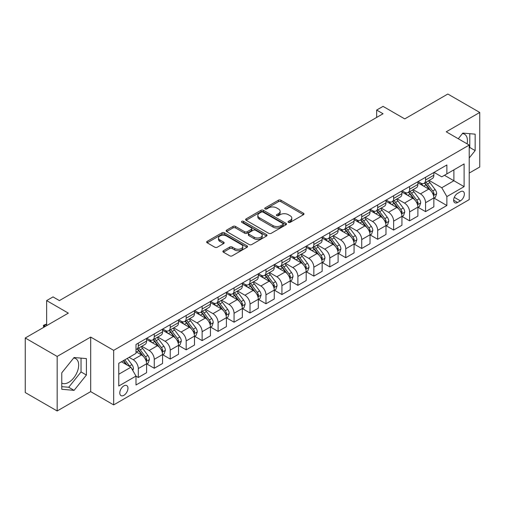 <?xml version="1.0" encoding="UTF-8"?>
<svg xmlns="http://www.w3.org/2000/svg" width="505" height="505" viewBox="0 0 505 505"><rect width="100%" height="100%" fill="white"/><g stroke="black" fill="none" stroke-linecap="round" stroke-linejoin="round"><path stroke-width="0.76" d="M288.412 222.377A1.244 0.713 0 0 0 290.167 222.377L303.48 214.688A1.774 1.023 0 0 0 303.997 213.962A1.774 1.023 0 0 0 303.48 213.243L280.925 200.22A1.774 1.023 0 0 0 278.419 200.22L265.1 207.902A1.244 0.713 0 0 0 264.74 208.413A1.244 0.713 0 0 0 265.1 208.918A1.244 0.713 0 0 0 266.855 208.918L268.578 207.921A5.669 3.276 0 0 1 276.601 207.921L278.482 209.007A5.669 3.276 0 0 1 280.142 211.324A5.669 3.276 0 0 1 278.482 213.64L276.759 214.631A1.244 0.713 0 0 0 276.393 215.136A1.244 0.713 0 0 0 276.759 215.648A1.244 0.713 0 0 0 278.514 215.648L280.231 214.65A5.669 3.276 0 0 1 288.254 214.65L290.135 215.736A5.669 3.276 0 0 1 291.795 218.053A5.669 3.276 0 0 1 290.135 220.369L288.412 221.36A1.244 0.713 0 0 0 288.046 221.865A1.244 0.713 0 0 0 288.412 222.377L288.412 221.36M61.761 383.08A14.083 8.13 120 0 0 68.724 382.335A14.083 8.13 120 0 0 77.921 369.925A14.083 8.13 120 0 0 75.763 358.645A14.083 8.13 120 0 0 73.686 358.007M123.877 395.314A5.776 3.333 120 0 0 127.651 390.22A5.776 3.333 120 0 0 126.761 385.593A5.776 3.333 120 0 0 123.877 385.877A5.776 3.333 120 0 0 120.102 390.965A5.776 3.333 120 0 0 120.985 395.598A5.776 3.333 120 0 0 123.877 395.314M462.435 133.56A14.083 8.13 -60 0 1 464.512 134.197A14.083 8.13 -60 0 1 467.087 143.837M223.406 250.72A1.774 1.023 0 0 0 222.882 251.439A1.774 1.023 0 0 0 223.406 252.165L229.731 255.82A1.774 1.023 0 0 0 232.237 255.82L247.027 247.28A1.774 1.023 0 0 0 247.545 246.56A1.774 1.023 0 0 0 247.027 245.834L224.466 232.811A1.774 1.023 0 0 0 221.96 232.811L207.176 241.346A1.774 1.023 0 0 0 206.659 242.072A1.774 1.023 0 0 0 207.176 242.798L214.821 247.21A1.774 1.023 0 0 0 217.327 247.21L223.652 243.555A1.774 1.023 0 0 0 224.176 242.829A1.774 1.023 0 0 0 223.652 242.11L219.864 239.919A4.741 2.74 0 0 1 218.476 237.981A4.741 2.74 0 0 1 221.398 235.456A4.741 2.74 0 0 1 226.568 236.05L241.415 244.622A4.741 2.74 0 0 1 242.804 246.56A4.741 2.74 0 0 1 239.881 249.085A4.741 2.74 0 0 1 234.711 248.492L232.237 247.065A1.774 1.023 0 0 0 229.731 247.065L223.406 250.72L223.406 252.165M469.214 173.076L479.75 166.997L479.75 112.451L447.834 94.025L404.745 118.902L383.042 106.372L376.661 110.058L383.042 113.745L59.401 300.595L53.019 296.908L46.637 300.595L46.637 325.656M57.166 356.429L57.166 410.975L90.679 391.627L90.679 337.081L57.166 356.429L25.25 338.003L68.339 313.125L46.637 300.595M90.679 337.081L113.663 350.35L469.214 145.068L469.214 199.614L113.663 404.896L113.663 350.35M479.75 112.451L446.237 131.799L469.214 145.068M268.704 233.316A1.774 1.023 0 0 0 271.21 233.316L286 224.782A1.774 1.023 0 0 0 286.518 224.056A1.774 1.023 0 0 0 286 223.33L263.44 210.307A1.774 1.023 0 0 0 260.933 210.307L246.15 218.848A1.774 1.023 0 0 0 245.632 219.568A1.774 1.023 0 0 0 246.15 220.294L268.704 233.316M242.318 222.642A1.244 0.713 0 0 1 243.58 222.819L243.58 221.341L266.514 234.585A1.774 1.023 0 0 1 267.031 235.305A1.774 1.023 0 0 1 266.514 236.031L251.724 244.565A1.774 1.023 0 0 1 249.218 244.565L226.663 231.542L226.663 230.097A1.774 1.023 0 0 0 226.145 230.823A1.774 1.023 0 0 0 226.663 231.542M226.663 230.097L232.988 226.442A1.774 1.023 0 0 1 235.494 226.442L244.647 231.726A1.774 1.023 0 0 0 247.153 231.726L251.351 229.302A1.774 1.023 0 0 0 251.869 228.576A1.774 1.023 0 0 0 251.351 227.856L241.826 222.358A1.244 0.713 0 0 1 241.459 221.846A1.244 0.713 0 0 1 242.23 221.19A1.244 0.713 0 0 1 243.58 221.341M57.166 410.975L25.25 392.549L25.25 338.003M460.409 191.73L457.599 193.352A5.599 3.232 120 0 0 453.945 198.282A5.599 3.232 120 0 0 454.803 202.764A5.599 3.232 120 0 0 457.599 202.486L460.409 200.87A5.599 3.232 120 0 0 464.063 195.934A5.599 3.232 120 0 0 463.205 191.452A5.599 3.232 120 0 0 460.409 191.73M434.048 172.375L441.768 176.838L446.874 173.89L446.874 164.971L136.003 344.454L136.003 353.367L118.77 363.322L118.77 386.022L136.003 376.073L136.003 384.993L446.874 205.51L446.874 196.59L441.768 187.746L429.073 180.418M446.874 173.89L464.108 163.936L464.108 186.642L446.874 196.59M90.679 391.627L113.663 404.896M376.661 110.058L376.661 117.431M444.451 175.292L453.894 180.746L453.894 169.838L464.108 163.936M441.768 187.746L453.894 180.746L464.108 186.642M118.77 374.23L130.896 367.23L121.446 361.776M136.003 376.149L138.301 377.475L138.301 368.555A7.221 4.173 -120 0 0 133.194 359.712L129.11 357.351M138.301 377.475L146.601 372.684L146.601 363.764A7.221 4.173 -120 0 0 141.495 354.92L136.003 351.751M146.791 363.947L154.259 368.259L154.259 359.339A7.221 4.173 -120 0 0 149.152 350.495L141.823 346.26M154.259 368.259L162.559 363.467L162.559 354.548A7.221 4.173 -120 0 0 157.453 345.704L146.601 339.442M162.749 354.737L170.217 359.049L170.217 350.129A7.221 4.173 -120 0 0 165.11 341.285L157.781 337.05M170.217 359.049L178.518 354.257L178.518 345.338A7.221 4.173 -120 0 0 173.411 336.494L162.559 330.226M178.707 345.521L186.175 349.832L186.175 340.913A7.221 4.173 -120 0 0 181.068 332.069L173.739 327.833M186.175 349.832L194.475 345.041L194.475 336.122A7.221 4.173 -120 0 0 189.369 327.278L178.518 321.01M194.665 336.305L202.133 340.616L202.133 331.703A7.221 4.173 -120 0 0 197.026 322.853L189.697 318.623M202.133 340.616L210.434 335.825L210.434 326.912A7.221 4.173 -120 0 0 205.327 318.062L194.475 311.8M210.623 327.095L218.091 331.406L218.091 322.487A7.221 4.173 -120 0 0 212.984 313.643L205.655 309.407M218.091 331.406L226.391 326.615L226.391 317.695A7.221 4.173 -120 0 0 221.285 308.852L210.434 302.583M226.581 317.879L234.055 322.19L234.055 313.27A7.221 4.173 -120 0 0 228.948 304.427L221.613 300.197M234.055 322.19L242.35 317.399L242.35 308.479A7.221 4.173 -120 0 0 237.243 299.635L226.391 293.373M242.539 308.669L250.013 312.98L250.013 304.06A7.221 4.173 -120 0 0 244.906 295.217L237.571 290.981M250.013 312.98L258.308 308.189L258.308 299.269A7.221 4.173 -120 0 0 253.201 290.425L242.35 284.157M258.503 299.452L265.971 303.764L265.971 294.844A7.221 4.173 -120 0 0 260.864 286L253.529 281.765M265.971 303.764L274.265 298.973L274.265 290.053A7.221 4.173 -120 0 0 269.159 281.209L258.308 274.947M274.461 290.236L281.929 294.554L281.929 285.634A7.221 4.173 -120 0 0 276.822 276.784L269.487 272.555M281.929 294.554L290.224 289.763L290.224 280.843A7.221 4.173 -120 0 0 285.117 271.993L274.265 265.731M290.419 281.026L297.887 285.338L297.887 276.418A7.221 4.173 -120 0 0 292.78 267.574L285.445 263.339M297.887 285.338L306.182 280.546L306.182 271.627A7.221 4.173 -120 0 0 301.081 262.783L290.224 256.515M306.377 271.81L313.845 276.121L313.845 267.208A7.221 4.173 -120 0 0 308.738 258.358L301.403 254.129M313.845 276.121L322.146 271.33L322.146 262.417A7.221 4.173 -120 0 0 317.039 253.567L306.182 247.305M322.335 262.6L329.803 266.911L329.803 257.992A7.221 4.173 -120 0 0 324.696 249.148L317.367 244.912M329.803 266.911L338.104 262.12L338.104 253.201A7.221 4.173 -120 0 0 332.997 244.357L322.146 238.089M338.293 253.384L345.761 257.695L345.761 248.776A7.221 4.173 -120 0 0 340.654 239.932L333.325 235.702M345.761 257.695L354.062 252.904L354.062 243.984A7.221 4.173 -120 0 0 348.955 235.141L338.104 228.879M354.251 244.174L361.719 248.485L361.719 239.566A7.221 4.173 -120 0 0 356.612 230.722L349.283 226.486M361.719 248.485L370.02 243.694L370.02 234.774A7.221 4.173 -120 0 0 364.913 225.931L354.062 219.662M370.209 234.958L377.677 239.269L377.677 230.349A7.221 4.173 -120 0 0 372.57 221.506L365.241 217.27M377.677 239.269L385.978 234.478L385.978 225.558A7.221 4.173 -120 0 0 380.871 216.714L370.02 210.446M386.167 225.741L393.635 230.059L393.635 221.139A7.221 4.173 -120 0 0 388.528 212.289L381.199 208.06M393.635 230.059L401.936 225.268L401.936 216.348A7.221 4.173 -120 0 0 396.829 207.498L385.978 201.236M402.125 216.531L409.599 220.843L409.599 211.923A7.221 4.173 -120 0 0 404.492 203.079L397.157 198.844M409.599 220.843L417.894 216.052L417.894 207.132A7.221 4.173 -120 0 0 412.787 198.288L401.936 192.02M418.083 207.315L425.557 211.627L425.557 202.707A7.221 4.173 -120 0 0 420.45 193.863L413.115 189.634M425.557 211.627L433.852 206.835L433.852 197.916A7.221 4.173 -120 0 0 428.745 189.072L417.894 182.81M418.083 181.592L420.45 182.955A7.221 4.173 -120 0 0 424.061 183.315A7.221 4.173 -120 0 0 425.557 180.007L425.557 177.28M402.125 190.808L404.492 192.171A7.221 4.173 -120 0 0 408.103 192.525A7.221 4.173 -120 0 0 409.599 189.224L409.599 186.496M386.167 200.018L388.528 201.381A7.221 4.173 -120 0 0 392.139 201.741A7.221 4.173 -120 0 0 393.635 198.433L393.635 195.706M370.209 209.234L372.57 210.598A7.221 4.173 -120 0 0 376.181 210.951A7.221 4.173 -120 0 0 377.677 207.65L377.677 204.923M354.251 218.444L356.612 219.808A7.221 4.173 -120 0 0 360.223 220.167A7.221 4.173 -120 0 0 361.719 216.86L361.719 214.133M338.293 227.66L340.654 229.024A7.221 4.173 -120 0 0 344.265 229.384A7.221 4.173 -120 0 0 345.761 226.076L345.761 223.349M322.335 236.877L324.696 238.24A7.221 4.173 -120 0 0 328.307 238.594A7.221 4.173 -120 0 0 329.803 235.286L329.803 232.559M306.377 246.086L308.738 247.45A7.221 4.173 -120 0 0 312.349 247.81A7.221 4.173 -120 0 0 313.845 244.502L313.845 241.775M290.419 255.303L292.78 256.666A7.221 4.173 -120 0 0 296.391 257.02A7.221 4.173 -120 0 0 297.887 253.718L297.887 250.991M274.461 264.513L276.822 265.876A7.221 4.173 -120 0 0 280.433 266.236A7.221 4.173 -120 0 0 281.929 262.928L281.929 260.201M258.503 273.729L260.864 275.092A7.221 4.173 -120 0 0 264.475 275.452A7.221 4.173 -120 0 0 265.971 272.144L265.971 269.418M242.539 282.939L244.906 284.302A7.221 4.173 -120 0 0 248.517 284.662A7.221 4.173 -120 0 0 250.013 281.354L250.013 278.627M226.581 292.155L228.948 293.519A7.221 4.173 -120 0 0 232.559 293.878A7.221 4.173 -120 0 0 234.055 290.571L234.055 287.844M210.623 301.371L212.984 302.735A7.221 4.173 -120 0 0 216.594 303.088A7.221 4.173 -120 0 0 218.091 299.787L218.091 297.054M194.665 310.581L197.026 311.945A7.221 4.173 -120 0 0 200.636 312.305A7.221 4.173 -120 0 0 202.133 308.997L202.133 306.27M178.707 319.798L181.068 321.161A7.221 4.173 -120 0 0 184.678 321.515A7.221 4.173 -120 0 0 186.175 318.213L186.175 315.486M162.749 329.007L165.11 330.371A7.221 4.173 -120 0 0 168.72 330.731A7.221 4.173 -120 0 0 170.217 327.423L170.217 324.696M146.791 338.224L149.152 339.587A7.221 4.173 -120 0 0 152.762 339.947A7.221 4.173 -120 0 0 154.259 336.639L154.259 333.912M434.048 198.105L446.874 205.51M424.061 183.315L432.356 178.524A7.221 4.173 -120 0 0 433.852 175.216L433.852 172.489M408.103 192.525L416.398 187.734A7.221 4.173 -120 0 0 417.894 184.432L417.894 181.705M392.139 201.741L400.44 196.95A7.221 4.173 -120 0 0 401.936 193.642L401.936 190.915M376.181 210.951L384.482 206.166A7.221 4.173 -120 0 0 385.978 202.858L385.978 200.132M360.223 220.167L368.524 215.376A7.221 4.173 -120 0 0 370.02 212.068L370.02 209.341M344.265 229.384L352.566 224.592A7.221 4.173 -120 0 0 354.062 221.285L354.062 218.558M328.307 238.594L336.608 233.802A7.221 4.173 -120 0 0 338.104 230.495L338.104 227.768M312.349 247.81L320.65 243.019A7.221 4.173 -120 0 0 322.146 239.711L322.146 236.984M296.391 257.02L304.692 252.229A7.221 4.173 -120 0 0 306.182 248.927L306.182 246.2M280.433 266.236L288.727 261.445A7.221 4.173 -120 0 0 290.224 258.137L290.224 255.41M264.475 275.452L272.769 270.661A7.221 4.173 -120 0 0 274.265 267.353L274.265 264.626M248.517 284.662L256.811 279.871A7.221 4.173 -120 0 0 258.308 276.563L258.308 273.836M232.559 293.878L240.853 289.087A7.221 4.173 -120 0 0 242.35 285.779L242.35 283.052M216.594 303.088L224.895 298.297A7.221 4.173 -120 0 0 226.391 294.996L226.391 292.262M200.636 312.305L208.937 307.513A7.221 4.173 -120 0 0 210.434 304.206L210.434 301.479M184.678 321.515L192.979 316.723A7.221 4.173 -120 0 0 194.475 313.422L194.475 310.695M168.72 330.731L177.021 325.94A7.221 4.173 -120 0 0 178.518 322.632L178.518 319.905M152.762 339.947L161.063 335.156A7.221 4.173 -120 0 0 162.559 331.848L162.559 329.121M136.003 349.447A7.221 4.173 -120 0 0 136.804 349.157L145.105 344.366A7.221 4.173 -120 0 0 146.601 341.058L146.601 338.331M136.804 349.157A7.221 4.173 -120 0 0 138.301 345.849L138.301 343.122M130.896 367.23L136.003 376.073M469.214 157.977L475.154 150.591L475.154 134.166L462.833 133.067L458.269 138.749M61.761 389.26L74.084 390.365L86.405 375.038L86.405 358.607L74.084 357.508L61.761 372.835L61.761 389.26M469.214 148.211L469.789 147.498L469.789 133.686M469.789 147.498L475.154 150.591M61.761 386.647L68.724 387.266L81.04 371.939L81.04 358.127M81.04 371.939L86.405 375.038M68.724 387.266L74.084 390.365M288.904 222.547L290.135 221.84A5.669 3.276 0 0 0 291.795 219.523L291.795 218.053M280.142 211.324L280.142 212.794A5.669 3.276 0 0 1 278.482 215.111L277.251 215.818M303.454 214.701L280.925 201.691A1.774 1.023 0 0 0 278.419 201.691L265.598 209.089M286 223.33L286 224.782L263.44 211.784A1.774 1.023 0 0 0 260.933 211.784L246.175 220.306M282.863 224.561A1.244 0.713 0 0 0 283.229 224.056A1.244 0.713 0 0 0 282.863 223.551L263.067 212.119A1.244 0.713 0 0 0 261.312 212.119L259.494 213.167A5.669 3.276 0 0 0 257.834 215.483A5.669 3.276 0 0 0 259.494 217.8L273.028 225.609A5.669 3.276 0 0 0 281.051 225.609L282.863 224.561L282.863 226.038A1.244 0.713 0 0 0 283.229 225.533L283.229 224.056M257.834 215.483L257.834 216.954A5.669 3.276 0 0 0 259.494 219.271L259.494 217.8M282.863 226.038L281.051 227.086A5.669 3.276 0 0 1 273.028 227.086L259.494 219.271M226.688 231.555L232.988 227.919L232.988 226.442M251.869 228.576L251.869 230.053A1.774 1.023 0 0 1 251.351 230.779L247.153 233.203A1.774 1.023 0 0 1 244.647 233.203L235.494 227.919A1.774 1.023 0 0 0 232.988 227.919M243.58 222.819L266.488 236.043M254.135 237.205A4.741 2.74 0 0 0 259.305 237.798A4.741 2.74 0 0 0 262.228 235.273A4.741 2.74 0 0 0 260.839 233.335L255.612 230.312A1.774 1.023 0 0 0 253.106 230.312L248.908 232.736A1.774 1.023 0 0 0 248.384 233.461A1.774 1.023 0 0 0 248.908 234.187L254.135 237.205L254.135 238.682A4.741 2.74 0 0 0 259.305 239.275A4.741 2.74 0 0 0 262.228 236.744L262.228 235.273M248.384 233.461L248.384 234.939A1.774 1.023 0 0 0 248.908 235.658L248.908 234.187M254.135 238.682L248.908 235.658M242.804 246.56L242.804 248.031A4.741 2.74 0 0 1 239.881 250.562A4.741 2.74 0 0 1 234.711 249.969L232.237 248.536A1.774 1.023 0 0 0 229.731 248.536L223.425 252.178M218.476 237.981L218.476 239.458A4.741 2.74 0 0 0 219.864 241.396L219.864 239.919M223.633 243.568L219.864 241.396M247.002 247.292L224.466 234.282A1.774 1.023 0 0 0 221.96 234.282L207.202 242.81M433.852 198.213L435.386 197.329L436.661 193.642A4.785 2.765 -120 0 0 435.133 189.571L429.919 182.608A13.812 7.973 -120 0 0 428.41 180.803M423.222 185.884A13.812 7.973 -120 0 0 420.394 182.924M433.416 195.284L434.079 193.851A4.785 2.765 -120 0 0 432.709 190.972L427.495 184.003A13.812 7.973 -120 0 0 425.986 182.204M424.699 182.943A11.463 6.622 60 0 1 426.58 185.082L430.999 190.978M424.452 183.088A13.812 7.973 60 0 1 425.961 184.893L429.427 189.52M417.894 207.429L419.428 206.545L420.703 202.858A4.785 2.765 -120 0 0 419.175 198.781L413.961 191.818A13.812 7.973 -120 0 0 412.452 190.013M407.264 195.1A13.812 7.973 -120 0 0 404.436 192.14M417.458 204.5L418.121 203.06A4.785 2.765 -120 0 0 416.751 200.182L411.531 193.219A13.812 7.973 -120 0 0 410.028 191.414M408.741 192.159A11.463 6.622 60 0 1 410.622 194.299L415.041 200.188M408.495 192.298A13.812 7.973 60 0 1 410.003 194.103L413.469 198.736M401.936 216.639L403.47 215.755L404.745 212.068A4.785 2.765 -120 0 0 403.217 207.997L398.003 201.034A13.812 7.973 -120 0 0 396.494 199.229M391.306 204.31A13.812 7.973 -120 0 0 388.478 201.35M401.5 213.71L402.163 212.277A4.785 2.765 -120 0 0 400.793 209.398L395.573 202.436A13.812 7.973 -120 0 0 394.07 200.63M392.783 201.369A11.463 6.622 60 0 1 394.664 203.509L399.076 209.405M392.536 201.514A13.812 7.973 60 0 1 394.045 203.319L397.511 207.946M385.978 225.855L387.512 224.971L388.787 221.285A4.785 2.765 -120 0 0 387.259 217.213L382.045 210.244A13.812 7.973 -120 0 0 380.536 208.439M375.348 213.527A13.812 7.973 -120 0 0 372.52 210.566M385.542 222.926L386.205 221.487A4.785 2.765 -120 0 0 384.835 218.608L379.615 211.645A13.812 7.973 -120 0 0 378.112 209.84M376.825 210.585A11.463 6.622 60 0 1 378.706 212.725L383.118 218.614M376.578 210.724A13.812 7.973 60 0 1 378.087 212.529L381.553 217.163M370.02 235.071L371.554 234.181L372.829 230.501A4.785 2.765 -120 0 0 371.301 226.423L366.081 219.46A13.812 7.973 -120 0 0 364.578 217.655M359.39 222.737A13.812 7.973 -120 0 0 356.562 219.782M369.584 232.136L370.247 230.703A4.785 2.765 -120 0 0 368.877 227.824L363.657 220.862A13.812 7.973 -120 0 0 362.148 219.056M360.867 219.795A11.463 6.622 60 0 1 362.748 221.935L367.16 227.831M360.62 219.94A13.812 7.973 60 0 1 362.123 221.745L365.595 226.373M354.062 244.281L355.589 243.397L356.871 239.711A4.785 2.765 -120 0 0 355.343 235.639L350.123 228.677A13.812 7.973 -120 0 0 348.62 226.871M343.432 231.953A13.812 7.973 -120 0 0 340.604 228.992M353.626 241.352L354.283 239.913A4.785 2.765 -120 0 0 352.913 237.041L347.699 230.072A13.812 7.973 -120 0 0 346.19 228.266M344.909 229.011A11.463 6.622 60 0 1 346.79 231.151L351.202 237.041M344.662 229.156A13.812 7.973 60 0 1 346.165 230.962L349.637 235.589M338.104 253.497L339.631 252.614L340.913 248.927A4.785 2.765 -120 0 0 339.385 244.849L334.165 237.887A13.812 7.973 -120 0 0 332.662 236.081M327.474 241.169A13.812 7.973 -120 0 0 324.646 238.208M337.668 250.562L338.325 249.129A4.785 2.765 -120 0 0 336.955 246.251L331.741 239.288A13.812 7.973 -120 0 0 330.232 237.483M328.951 238.227A11.463 6.622 60 0 1 330.832 240.367L335.244 246.257M328.704 238.366A13.812 7.973 60 0 1 330.207 240.172L333.679 244.799M322.146 262.707L323.673 261.824L324.949 258.137A4.785 2.765 -120 0 0 323.427 254.066L318.207 247.103A13.812 7.973 -120 0 0 316.698 245.297M311.516 250.379A13.812 7.973 -120 0 0 308.688 247.418M321.71 259.778L322.367 258.345A4.785 2.765 -120 0 0 320.997 255.467L315.783 248.504A13.812 7.973 -120 0 0 314.274 246.699M312.993 247.437A11.463 6.622 60 0 1 314.874 249.577L319.286 255.473M312.74 247.583A13.812 7.973 60 0 1 314.249 249.388L317.721 254.015M306.182 271.924L307.715 271.04L308.991 267.353A4.785 2.765 -120 0 0 307.463 263.275L302.249 256.313A13.812 7.973 -120 0 0 300.74 254.507M295.551 259.595A13.812 7.973 -120 0 0 292.73 256.635M305.746 268.995L306.409 267.555A4.785 2.765 -120 0 0 305.039 264.677L299.825 257.714A13.812 7.973 -120 0 0 298.316 255.909M297.028 256.654A11.463 6.622 60 0 1 298.916 258.794L303.328 264.683M296.782 256.793A13.812 7.973 60 0 1 298.291 258.598L301.763 263.231M290.224 281.134L291.757 280.25L293.033 276.563A4.785 2.765 -120 0 0 291.505 272.492L286.291 265.529A13.812 7.973 -120 0 0 284.782 263.724M279.593 268.805A13.812 7.973 -120 0 0 276.765 265.845M289.788 278.204L290.451 276.772A4.785 2.765 -120 0 0 289.081 273.893L283.867 266.93A13.812 7.973 -120 0 0 282.358 265.125M281.07 265.864A11.463 6.622 60 0 1 282.958 268.003L287.37 273.899M280.824 266.009A13.812 7.973 60 0 1 282.333 267.814L285.798 272.441M274.265 290.35L275.799 289.466L277.075 285.779A4.785 2.765 -120 0 0 275.547 281.708L270.333 274.739A13.812 7.973 -120 0 0 268.824 272.94M263.635 278.021A13.812 7.973 -120 0 0 260.807 275.061M273.83 287.421L274.493 285.981A4.785 2.765 -120 0 0 273.123 283.103L267.909 276.14A13.812 7.973 -120 0 0 266.4 274.335M265.112 275.08A11.463 6.622 60 0 1 266.993 277.22L271.412 283.109M264.866 275.219A13.812 7.973 60 0 1 266.375 277.024L269.84 281.657M258.308 299.566L259.841 298.676L261.117 294.996A4.785 2.765 -120 0 0 259.589 290.918L254.375 283.955A13.812 7.973 -120 0 0 252.866 282.15M247.677 287.231A13.812 7.973 -120 0 0 244.849 284.277M257.872 296.631L258.535 295.198A4.785 2.765 -120 0 0 257.165 292.319L251.951 285.357A13.812 7.973 -120 0 0 250.442 283.551M249.154 284.29A11.463 6.622 60 0 1 251.035 286.43L255.454 292.326M248.908 284.435A13.812 7.973 60 0 1 250.417 286.24L253.882 290.867M242.35 308.776L243.883 307.892L245.159 304.206A4.785 2.765 -120 0 0 243.631 300.134L238.417 293.171A13.812 7.973 -120 0 0 236.908 291.366M231.719 296.448A13.812 7.973 -120 0 0 228.891 293.487M241.914 305.847L242.577 304.408A4.785 2.765 -120 0 0 241.207 301.536L235.986 294.566A13.812 7.973 -120 0 0 234.484 292.767M233.196 293.506A11.463 6.622 60 0 1 235.077 295.646L239.496 301.542M232.95 293.651A13.812 7.973 60 0 1 234.459 295.457L237.924 300.084M226.391 317.992L227.925 317.108L229.201 313.422A4.785 2.765 -120 0 0 227.673 309.344L222.459 302.381A13.812 7.973 -120 0 0 220.95 300.576M215.761 305.664A13.812 7.973 -120 0 0 212.933 302.703M225.956 315.057L226.619 313.624A4.785 2.765 -120 0 0 225.249 310.745L220.028 303.783A13.812 7.973 -120 0 0 218.526 301.977M217.238 302.722A11.463 6.622 60 0 1 219.119 304.862L223.532 310.752M216.992 302.861A13.812 7.973 60 0 1 218.501 304.666L221.966 309.3M210.434 327.202L211.967 326.318L213.243 322.632A4.785 2.765 -120 0 0 211.715 318.56L206.501 311.598A13.812 7.973 -120 0 0 204.992 309.792M199.803 314.874A13.812 7.973 -120 0 0 196.975 311.913M209.998 324.273L210.661 322.84A4.785 2.765 -120 0 0 209.291 319.962L204.07 312.999A13.812 7.973 -120 0 0 202.568 311.194M201.28 311.932A11.463 6.622 60 0 1 203.161 314.072L207.574 319.968M201.034 312.077A13.812 7.973 60 0 1 202.543 313.883L206.008 318.51M194.475 336.418L196.009 335.535L197.285 331.848A4.785 2.765 -120 0 0 195.757 327.77L190.536 320.808A13.812 7.973 -120 0 0 189.034 319.002M183.845 324.09A13.812 7.973 -120 0 0 181.017 321.13M194.04 333.489L194.703 332.05A4.785 2.765 -120 0 0 193.333 329.172L188.112 322.209A13.812 7.973 -120 0 0 186.604 320.404M185.322 321.148A11.463 6.622 60 0 1 187.203 323.288L191.616 329.178M185.076 321.287A13.812 7.973 60 0 1 186.585 323.093L190.05 327.726M178.518 345.628L180.045 344.745L181.327 341.058A4.785 2.765 -120 0 0 179.799 336.987L174.578 330.024A13.812 7.973 -120 0 0 173.076 328.218M167.887 333.3A13.812 7.973 -120 0 0 165.059 330.346M178.082 342.699L178.738 341.266A4.785 2.765 -120 0 0 177.369 338.388L172.155 331.425A13.812 7.973 -120 0 0 170.646 329.62M169.364 330.358A11.463 6.622 60 0 1 171.245 332.498L175.658 338.394M169.118 330.504A13.812 7.973 60 0 1 170.621 332.309L174.092 336.936M162.559 354.845L164.087 353.961L165.369 350.274A4.785 2.765 -120 0 0 163.841 346.203L158.62 339.234A13.812 7.973 -120 0 0 157.118 337.435M151.929 342.516A13.812 7.973 -120 0 0 149.101 339.556M162.124 351.916L162.78 350.476A4.785 2.765 -120 0 0 161.411 347.598L156.196 340.635A13.812 7.973 -120 0 0 154.688 338.83M153.406 339.575A11.463 6.622 60 0 1 155.287 341.715L159.7 347.604M153.16 339.72A13.812 7.973 60 0 1 154.663 341.519L158.134 346.152M146.601 364.061L148.129 363.177L149.404 359.491A4.785 2.765 -120 0 0 147.883 355.413L142.662 348.45A13.812 7.973 -120 0 0 141.154 346.645M146.166 361.125L146.822 359.693A4.785 2.765 -120 0 0 145.453 356.814L140.238 349.851A13.812 7.973 -120 0 0 138.73 348.046M137.448 348.791A11.463 6.622 60 0 1 139.329 350.931L143.742 356.82M137.196 348.93A13.812 7.973 60 0 1 138.705 350.735L142.176 355.362M132.809 370.544L133.446 368.701A4.785 2.765 -120 0 0 131.919 364.629L127.266 358.411M129.93 366.668A4.785 2.765 -120 0 0 129.495 366.03L124.842 359.812M123.643 360.507L126.989 364.97M123.308 360.696L126.143 364.484M46.637 324.254L44.143 325.693L45.355 326.394M43.613 327.398L43.443 325.289L46.637 324.04M43.443 325.289L44.143 325.693L44.143 327.095M133.194 359.712L141.495 354.92M149.152 350.495L157.453 345.704M165.11 341.285L173.411 336.494M181.068 332.069L189.369 327.278M197.026 322.853L205.327 318.062M212.984 313.643L221.285 308.852M228.948 304.427L237.243 299.635M244.906 295.217L253.201 290.425M260.864 286L269.159 281.209M276.822 276.784L285.117 271.993M292.78 267.574L301.081 262.783M308.738 258.358L317.039 253.567M324.696 249.148L332.997 244.357M340.654 239.932L348.955 235.141M356.612 230.722L364.913 225.931M372.57 221.506L380.871 216.714M388.528 212.289L396.829 207.498M404.492 203.079L412.787 198.288M420.45 193.863L428.745 189.072M425.557 180.007L433.852 175.216M425.557 202.707L433.852 197.916M409.599 211.923L417.894 207.132M409.599 189.224L417.894 184.432M393.635 221.139L401.936 216.348M393.635 198.433L401.936 193.642M377.677 230.349L385.978 225.558M377.677 207.65L385.978 202.858M361.719 239.566L370.02 234.774M361.719 216.86L370.02 212.068M345.761 248.776L354.062 243.984M345.761 226.076L354.062 221.285M329.803 257.992L338.104 253.201M329.803 235.286L338.104 230.495M313.845 267.208L322.146 262.417M313.845 244.502L322.146 239.711M297.887 276.418L306.182 271.627M297.887 253.718L306.182 248.927M281.929 285.634L290.224 280.843M281.929 262.928L290.224 258.137M265.971 294.844L274.265 290.053M265.971 272.144L274.265 267.353M250.013 304.06L258.308 299.269M250.013 281.354L258.308 276.563M234.055 313.27L242.35 308.479M234.055 290.571L242.35 285.779M218.091 322.487L226.391 317.695M218.091 299.787L226.391 294.996M202.133 331.703L210.434 326.912M202.133 308.997L210.434 304.206M186.175 340.913L194.475 336.122M186.175 318.213L194.475 313.422M170.217 350.129L178.518 345.338M170.217 327.423L178.518 322.632M154.259 359.339L162.559 354.548M154.259 336.639L162.559 331.848M138.301 368.555L146.601 363.764M138.301 345.849L146.601 341.058M454.285 197.335L460.409 200.87M453.641 200.201L457.599 202.486M290.135 221.84L290.135 220.369M276.759 215.648L276.759 214.631M278.482 215.111L278.482 213.64M265.1 208.918L265.1 207.902M278.419 201.691L278.419 200.22M280.925 201.691L280.925 200.22M303.48 214.688L303.48 213.243M246.15 220.294L246.15 218.848M260.933 211.784L260.933 210.307M263.44 211.784L263.44 210.307M273.028 227.086L273.028 225.609M281.051 227.086L281.051 225.609M235.494 227.919L235.494 226.442M244.647 233.203L244.647 231.726M247.153 233.203L247.153 231.726M251.351 230.779L251.351 229.302M266.514 236.031L266.514 234.585M229.731 248.536L229.731 247.065M232.237 248.536L232.237 247.065M234.711 249.969L234.711 248.492M223.652 243.555L223.652 242.11M207.176 242.798L207.176 241.346M221.96 234.282L221.96 232.811M224.466 234.282L224.466 232.811M247.027 247.28L247.027 245.834M433.498 195.542L436.629 193.737M427.495 184.003L429.919 182.608M423.733 186.181L425.961 184.893M432.709 190.972L435.133 189.571M432.33 192.841L434.079 193.851M417.54 204.759L420.671 202.947M411.531 193.219L413.961 191.818M407.775 195.391L410.003 194.103M416.751 200.182L419.175 198.781M416.373 202.05L418.121 203.06M401.576 213.975L404.713 212.163M395.573 202.436L398.003 201.034M391.811 204.607L394.045 203.319M400.793 209.398L403.217 207.997M400.415 211.267L402.163 212.277M385.618 223.185L388.755 221.379M379.615 211.645L382.045 210.244M375.853 213.817L378.087 212.529M384.835 218.608L387.259 217.213M384.456 220.477L386.205 221.487M369.66 232.401L372.797 230.589M363.657 220.862L366.081 219.46M359.895 223.033L362.123 221.745M368.877 227.824L371.301 226.423M368.498 229.693L370.247 230.703M353.702 241.611L356.839 239.806M347.699 230.072L350.123 228.677M343.937 232.243L346.165 230.962M352.913 237.041L355.343 235.639M352.534 238.903L354.283 239.913M337.744 250.827L340.881 249.016M331.741 239.288L334.165 237.887M327.979 241.459L330.207 240.172M336.955 246.251L339.385 244.849M336.576 248.119L338.325 249.129M321.786 260.043L324.917 258.232M315.783 248.504L318.207 247.103M312.021 250.676L314.249 249.388M320.997 255.467L323.427 254.066M320.618 257.335L322.367 258.345M305.828 269.253L308.959 267.442M299.825 257.714L302.249 256.313M296.063 259.886L298.291 258.598M305.039 264.677L307.463 263.275M304.66 266.545L306.409 267.555M289.87 278.47L293.001 276.658M283.867 266.93L286.291 265.529M280.105 269.102L282.333 267.814M289.081 273.893L291.505 272.492M288.702 275.762L290.451 276.772M273.912 287.68L277.043 285.874M267.909 276.14L270.333 274.739M264.147 278.312L266.375 277.024M273.123 283.103L275.547 281.708M272.744 284.971L274.493 285.981M257.954 296.896L261.085 295.084M251.951 285.357L254.375 283.955M248.189 287.528L250.417 286.24M257.165 292.319L259.589 290.918M256.786 294.188L258.535 295.198M241.996 306.106L245.127 304.3M235.986 294.566L238.417 293.171M232.231 296.738L234.459 295.457M241.207 301.536L243.631 300.134M240.828 303.404L242.577 304.408M226.032 315.322L229.169 313.51M220.028 303.783L222.459 302.381M216.266 305.954L218.501 304.666M225.249 310.745L227.673 309.344M224.87 312.614L226.619 313.624M210.074 324.538L213.211 322.727M204.07 312.999L206.501 311.598M200.308 315.17L202.543 313.883M209.291 319.962L211.715 318.56M208.912 321.83L210.661 322.84M194.116 333.748L197.253 331.943M188.112 322.209L190.536 320.808M184.35 324.38L186.585 323.093M193.333 329.172L195.757 327.77M192.954 331.04L194.703 332.05M178.158 342.964L181.295 341.153M172.155 331.425L174.578 330.024M168.392 333.597L170.621 332.309M177.369 338.388L179.799 336.987M176.99 340.256L178.738 341.266M162.2 352.174L165.337 350.369M156.196 340.635L158.62 339.234M152.434 342.807L154.663 341.519M161.411 347.598L163.841 346.203M161.032 349.466L162.78 350.476M146.242 361.391L149.373 359.579M140.238 349.851L142.662 348.45M136.476 352.023L138.705 350.735M145.453 356.814L147.883 355.413M145.074 358.683L146.822 359.693M132.203 369.496L133.415 368.795M129.495 366.03L131.919 364.629"/></g></svg>

